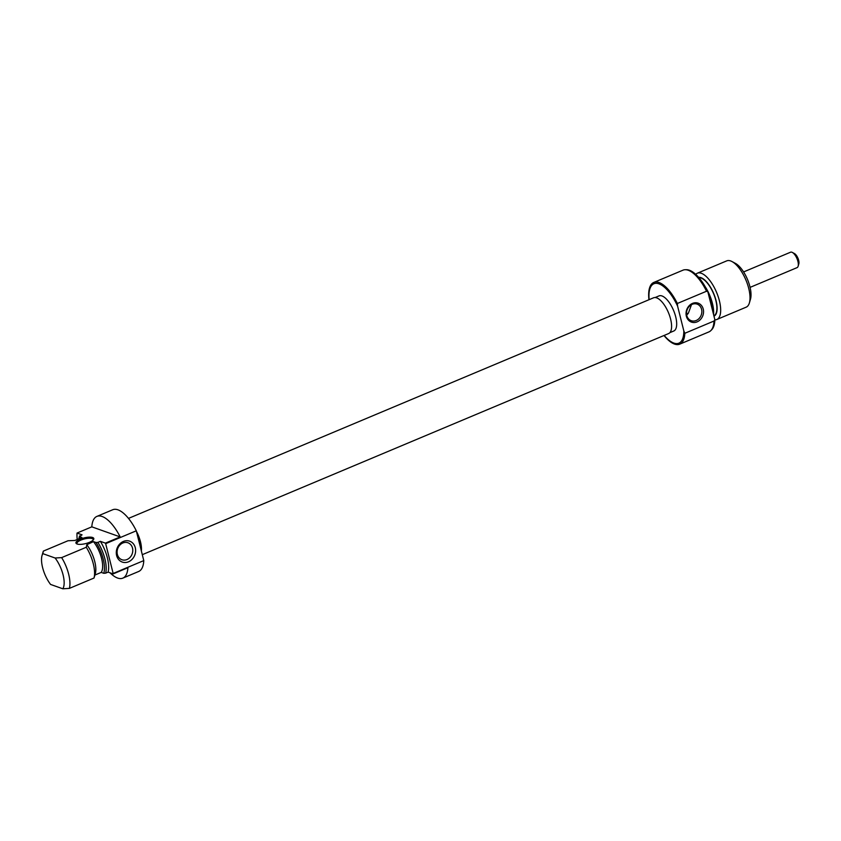 <?xml version="1.0" encoding="UTF-8"?>
<svg xmlns="http://www.w3.org/2000/svg" width="841" height="841" viewBox="0 0 841 841"><rect width="100%" height="100%" fill="white"/><g stroke="black" fill="none" stroke-linecap="round" stroke-linejoin="round"><path stroke-width="1.26" d="M128.515 561.809A11.091 9.482 -70.4 0 1 116.626 555.533A11.091 9.482 -70.4 0 1 123.396 541.425A11.091 9.482 -70.4 0 1 135.285 547.701A11.091 9.482 -70.4 0 1 128.515 561.809M122.849 542.981A8.999 7.695 109.6 0 0 117.099 551.57A8.999 7.695 109.6 0 0 121.924 559.738A8.999 7.695 109.6 0 0 127.012 559.528A8.999 7.695 109.6 0 0 132.762 550.939A8.999 7.695 109.6 0 0 127.937 542.771A8.999 7.695 109.6 0 0 122.849 542.981M77.13 544.011A9.209 2.933 165.9 0 1 76.71 543.822A9.209 2.933 165.9 0 1 80.778 538.986A9.209 2.933 165.9 0 1 92.626 537.504A9.209 2.933 165.9 0 1 93.53 539.596A9.209 2.933 165.9 0 1 86.055 543.486A9.209 2.933 165.9 0 1 77.13 544.011M93.151 540.059A8.368 2.67 -14.1 0 0 93.193 539.48A8.368 2.67 -14.1 0 0 92.111 538.566A8.368 2.67 -14.1 0 0 82.639 539.449A8.368 2.67 -14.1 0 0 76.952 543.559A8.368 2.67 -14.1 0 0 77.256 544.053M141.214 550.413A19.038 7.8 -112.8 0 0 136.589 531.996M105.64 573.152L103.737 573.299A23.853 9.766 -112.8 0 0 96.011 542.519L97.903 542.382A25.114 10.281 67.2 0 1 105.64 573.152L108.1 572.122L113.125 573.909A33.482 13.708 -112.8 0 0 113.157 573.467L105.672 543.664L136.295 530.808A33.482 13.708 -112.8 0 0 117.971 509.835A33.482 13.708 -112.8 0 0 112.736 509.741L96.894 516.406A33.482 13.708 -112.8 0 0 91.816 526.844L77.036 533.057A33.482 13.708 -112.8 0 0 77.214 539.48M91.816 526.844L120.179 536.915A33.482 13.708 -112.8 0 0 102.129 516.49A33.482 13.708 -112.8 0 0 96.894 516.406M120.179 536.915L105.398 543.128L100.373 541.341L97.903 542.382M105.672 543.664A33.482 13.708 -112.8 0 0 105.398 543.128M110.066 572.816A33.482 13.708 -112.8 0 0 117.593 578.04A33.482 13.708 -112.8 0 0 122.828 578.135A33.482 13.708 -112.8 0 0 127.916 567.696L113.125 573.909M43.343 551.107L42.828 553.651A20.93 8.568 -112.8 0 0 42.05 555.481L43.343 551.107L67.984 540.752L74.86 540.469L81.903 537.515L79.38 536.621A23.853 9.766 -112.8 0 0 79.264 537A23.853 9.766 -112.8 0 0 78.875 538.787M94.896 575.055L101.214 572.406A20.51 8.399 -112.8 0 0 93.488 541.625L86.791 544.705A20.93 8.568 67.2 0 1 95.306 573.667L94.024 578.03A25.114 10.281 -112.8 0 0 86.287 547.26L61.645 557.615A25.114 10.281 67.2 0 1 69.383 588.385L94.024 578.03M79.601 535.875L79.38 536.621L82.061 534.844L77.036 533.057M42.828 553.651L55.117 558.014L61.645 557.615M42.05 555.481A20.93 8.568 -112.8 0 0 50.565 584.432L62.844 588.795A20.93 8.568 -112.8 0 0 55.117 558.014M101.214 572.406L103.737 573.299M96.011 542.519L93.488 541.625M108.1 572.122A25.114 10.281 -112.8 0 0 100.373 541.341M122.828 578.135L138.67 571.481A33.482 13.708 -112.8 0 0 143.779 560.6L136.295 530.808M113.157 573.467L143.779 560.6M86.287 547.26L86.791 544.705M69.383 588.385L62.844 588.795M792.327 252.426L794.461 253.561A6.276 2.576 67.2 0 1 798.95 263.075A6.276 2.576 67.2 0 1 798.803 263.906L798.13 266.219A8.368 3.427 -112.8 0 0 798.319 265.115A8.368 3.427 -112.8 0 0 792.327 252.426A8.368 3.427 -112.8 0 0 790.572 252.205L743.591 271.937M750.077 287.38L797.047 267.638A8.368 3.427 -112.8 0 0 798.13 266.219M141.372 551.023A19.396 7.947 -112.8 0 0 136.442 531.386M142.287 554.682L668.616 333.562A19.396 7.947 -112.8 0 0 669.646 315.827A19.396 7.947 -112.8 0 0 656.621 297.84A19.396 7.947 -112.8 0 0 653.594 297.788L128.494 518.403M692.479 303.401A10.039 8.589 -70.4 0 1 703.244 309.078A10.039 8.589 -70.4 0 1 697.115 321.861A10.039 8.589 -70.4 0 1 686.351 316.184A10.039 8.589 -70.4 0 1 692.479 303.401M696.211 320.495A8.788 7.516 109.6 0 0 701.836 312.095A8.788 7.516 109.6 0 0 697.126 304.127A8.788 7.516 109.6 0 0 692.154 304.337A8.788 7.516 109.6 0 0 686.529 312.726A8.788 7.516 109.6 0 0 691.239 320.694A8.788 7.516 109.6 0 0 696.211 320.495M686.677 315.028A8.788 7.516 109.6 0 0 688.369 313.178L691.491 304.652M664.18 335.422A32.221 13.193 -112.8 0 0 673.82 343.075A32.221 13.193 -112.8 0 0 683.817 330.891L684.837 333.288A33.482 13.708 67.2 0 1 679.738 344.158A33.482 13.708 67.2 0 1 674.503 344.074A33.482 13.708 67.2 0 1 663.98 335.506M648.947 299.743A33.482 13.708 67.2 0 1 653.804 282.429A33.482 13.708 67.2 0 1 659.039 282.523A33.482 13.708 67.2 0 1 677.352 303.485L677.615 306.208A32.221 13.193 -112.8 0 0 658.945 283.837A32.221 13.193 -112.8 0 0 649.157 299.659M685.226 269.719L686.424 269.698A33.02 13.519 67.2 0 1 689.389 270.234A33.02 13.519 67.2 0 1 707.817 291.669L706.545 291.228A33.482 13.708 -112.8 0 0 688.222 270.255A33.482 13.708 -112.8 0 0 685.226 269.719A33.482 13.708 -112.8 0 0 682.987 270.171L653.804 282.429M705.136 286.592A24.273 9.945 67.2 0 1 713.567 314.545M713.399 313.882A25.114 10.281 -112.8 0 0 708.069 292.689M713.967 316.163A20.93 8.568 -112.8 0 0 714.997 296.978A20.93 8.568 -112.8 0 0 700.973 277.656A20.93 8.568 -112.8 0 0 698.64 277.351M695.749 274.376A25.114 10.281 67.2 0 1 697.368 273.209A25.114 10.281 67.2 0 1 701.289 273.272A25.114 10.281 67.2 0 1 718.151 296.547A25.114 10.281 67.2 0 1 716.816 319.506A25.114 10.281 67.2 0 1 714.85 319.843M731.996 261.551L735.402 263.37A21.761 8.915 67.2 0 1 747.47 279.391A21.761 8.915 67.2 0 1 750.466 299.228L749.384 302.928A25.114 10.281 -112.8 0 0 745.914 280.042A25.114 10.281 -112.8 0 0 731.996 261.551A25.114 10.281 -112.8 0 0 730.64 260.941A25.114 10.281 -112.8 0 0 726.708 260.878L697.368 273.209M716.816 319.506L746.156 307.175A25.114 10.281 -112.8 0 0 749.384 302.928M698.966 277.719A20.51 8.399 67.2 0 1 701.079 278.045A20.51 8.399 67.2 0 1 714.787 296.905A20.51 8.399 67.2 0 1 713.872 315.753M655.128 297.535L659.008 295.906A19.038 7.8 67.2 0 1 661.983 295.958A19.038 7.8 67.2 0 1 674.766 313.598A19.038 7.8 67.2 0 1 673.757 331.018L669.878 332.647M679.738 344.158L708.921 331.901A33.482 13.708 -112.8 0 0 710.813 330.618A33.482 13.708 -112.8 0 0 714.03 321.02L684.837 333.288M688.369 313.178L686.54 313.945M707.817 291.669L714.861 319.696A33.02 13.519 67.2 0 1 711.665 329.777L710.813 330.618M706.545 291.228L677.352 303.485M677.615 306.208L683.817 330.891M714.03 321.02L714.861 319.696M79.264 537L79.506 536.169"/></g></svg>

